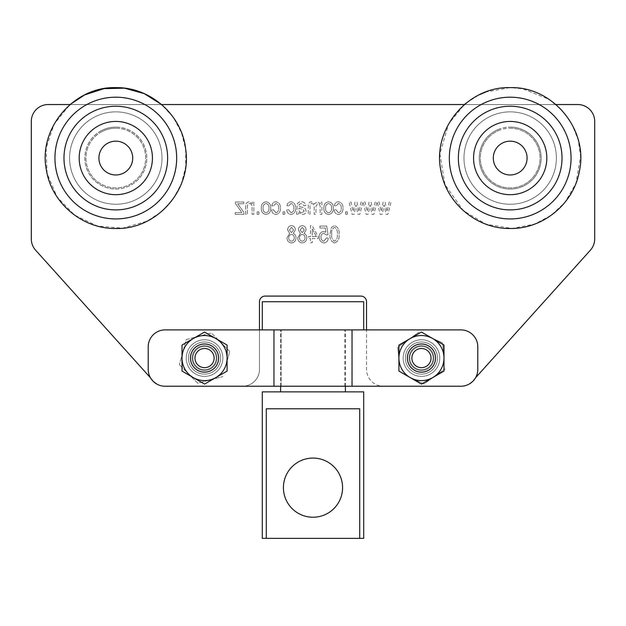 <?xml version="1.0" encoding="UTF-8"?>
<svg xmlns="http://www.w3.org/2000/svg" width="626" height="626" viewBox="0 0 626 626"><rect width="100%" height="100%" fill="white"/><g stroke="black" fill="none" stroke-linecap="round" stroke-linejoin="round"><path stroke-width="0.47" stroke-dasharray="3.13 2.35" d="M510.19 174.967A16.902 16.902 0 0 0 524.831 149.614A16.902 16.902 0 0 0 495.549 149.614A16.902 16.902 0 0 0 510.19 174.967A16.902 16.902 0 0 0 527.092 158.065A16.902 16.902 0 0 0 510.19 141.163A16.902 16.902 0 0 0 495.549 166.516A16.902 16.902 0 0 0 524.831 166.516A16.902 16.902 0 0 0 510.19 141.163A16.902 16.902 0 0 0 493.288 158.065A16.902 16.902 0 0 0 510.19 174.967A16.902 16.902 0 0 0 527.092 158.065A16.902 16.902 0 0 0 510.19 141.163A16.902 16.902 0 0 0 493.288 158.065A16.902 16.902 0 0 0 510.19 174.967M493.288 158.065A16.902 16.902 0 0 0 510.19 174.967A16.902 16.902 0 0 0 527.092 158.065A16.902 16.902 0 0 0 510.19 141.163A16.902 16.902 0 0 0 493.288 158.065M115.81 174.967A16.902 16.902 0 0 0 130.451 149.614A16.902 16.902 0 0 0 101.169 149.614A16.902 16.902 0 0 0 115.81 174.967A16.902 16.902 0 0 0 132.712 158.065A16.902 16.902 0 0 0 115.81 141.163A16.902 16.902 0 0 0 101.169 166.516A16.902 16.902 0 0 0 130.451 166.516A16.902 16.902 0 0 0 115.81 141.163A16.902 16.902 0 0 0 98.908 158.065A16.902 16.902 0 0 0 115.81 174.967A16.902 16.902 0 0 0 132.712 158.065A16.902 16.902 0 0 0 115.81 141.163A16.902 16.902 0 0 0 98.908 158.065A16.902 16.902 0 0 0 115.81 174.967M98.908 158.065A16.902 16.902 0 0 0 115.81 174.967A16.902 16.902 0 0 0 132.712 158.065A16.902 16.902 0 0 0 115.81 141.163A16.902 16.902 0 0 0 98.908 158.065M403.144 358.072A18.31 18.31 0 0 0 421.454 376.382A18.31 18.31 0 0 0 439.765 358.072A18.31 18.31 0 0 0 421.454 339.761A18.31 18.31 0 0 0 403.144 358.072A18.31 18.31 0 0 0 421.454 376.382A18.31 18.31 0 0 0 439.765 358.072A18.31 18.31 0 0 0 421.454 339.761A18.31 18.31 0 0 0 403.144 358.072A18.31 18.31 0 0 0 421.454 376.382A18.31 18.31 0 0 0 439.765 358.072A18.31 18.31 0 0 0 421.454 339.761A18.31 18.31 0 0 0 403.144 358.072A18.31 18.31 0 0 0 421.454 376.382A18.31 18.31 0 0 0 439.765 358.072A18.31 18.31 0 0 0 421.454 339.761A18.31 18.31 0 0 0 403.144 358.072A18.31 18.31 0 0 1 421.454 339.761A18.31 18.31 0 0 1 439.765 358.072A18.31 18.31 0 0 1 421.454 376.382A18.31 18.31 0 0 1 403.144 358.072A18.31 18.31 0 0 1 421.454 339.761A18.31 18.31 0 0 1 439.765 358.072A18.31 18.31 0 0 1 421.454 376.382A18.31 18.31 0 0 1 403.144 358.072M186.235 358.072A18.31 18.31 0 0 0 204.545 376.382A18.31 18.31 0 0 0 222.856 358.072A18.31 18.31 0 0 0 204.545 339.761A18.31 18.31 0 0 0 186.235 358.072A18.31 18.31 0 0 0 204.545 376.382A18.31 18.31 0 0 0 222.856 358.072A18.31 18.31 0 0 0 204.545 339.761A18.31 18.31 0 0 0 186.235 358.072A18.31 18.31 0 0 0 204.545 376.382A18.31 18.31 0 0 0 222.856 358.072A18.31 18.31 0 0 0 204.545 339.761A18.31 18.31 0 0 0 186.235 358.072A18.31 18.31 0 0 0 204.545 376.382A18.31 18.31 0 0 0 222.856 358.072A18.31 18.31 0 0 0 204.545 339.761A18.31 18.31 0 0 0 186.235 358.072A18.31 18.31 0 0 1 204.545 339.761A18.31 18.31 0 0 1 222.856 358.072A18.31 18.31 0 0 1 204.545 376.382A18.31 18.31 0 0 1 186.235 358.072A18.31 18.31 0 0 1 204.545 339.761A18.31 18.31 0 0 1 222.856 358.072A18.31 18.31 0 0 1 204.545 376.382A18.31 18.31 0 0 1 186.235 358.072M295.988 237.77C296.051 235.681 295.143 234.249 293.273 233.459L295.331 229.985C295.276 227.402 294.001 225.947 291.505 225.61C288.985 225.963 287.702 227.441 287.647 230.055L289.681 233.459L286.99 237.825C287.06 240.853 288.555 242.559 291.481 242.958C294.431 242.559 295.934 240.83 295.988 237.77C296.051 235.681 295.143 234.249 293.273 233.459L295.331 229.985C295.276 227.402 294.001 225.947 291.505 225.61C288.985 225.963 287.702 227.441 287.647 230.055L289.681 233.459L286.99 237.825C287.06 240.853 288.555 242.559 291.481 242.958C294.431 242.559 295.934 240.83 295.988 237.77M310.473 242.731L312.233 242.731L312.233 238.561L318.157 238.561L318.157 236.589L312.131 225.61L310.473 225.61L310.473 236.589L308.501 236.589L308.501 238.561L310.473 238.561L310.473 242.731L312.233 242.731L312.233 238.561L318.157 238.561L318.157 236.589L312.131 225.61L310.473 225.61L310.473 236.589L308.501 236.589L308.501 238.561L310.473 238.561L310.473 242.731M357.869 214.295L359.84 214.295L362.939 202.002L361.132 202.002L358.878 211.658L356.984 202.002L355.052 202.002L353.174 211.439L350.92 202.002L349.112 202.002L352.039 214.295L354.144 214.295L356.022 204.858L357.869 214.295L359.84 214.295L362.939 202.002L361.132 202.002L358.878 211.658L356.984 202.002L355.052 202.002L353.174 211.439L350.92 202.002L349.112 202.002L352.039 214.295L354.144 214.295L356.022 204.858L357.869 214.295M338.431 212.754L335.935 209.687L334.182 209.906C334.433 212.605 335.849 214.147 338.431 214.515C341.679 213.818 343.189 211.69 342.962 208.137C343.189 204.569 341.663 202.448 338.384 201.783C336.037 202.01 334.707 203.325 334.401 205.735L336.154 205.954L338.384 203.536C340.513 204.154 341.452 205.68 341.209 208.106C341.483 210.555 340.552 212.104 338.431 212.754L335.935 209.687L334.182 209.906C334.433 212.605 335.849 214.147 338.431 214.515C341.679 213.818 343.189 211.69 342.962 208.137C343.189 204.569 341.663 202.448 338.384 201.783C336.037 202.01 334.707 203.325 334.401 205.735L336.154 205.954L338.384 203.536C340.513 204.154 341.452 205.68 341.209 208.106C341.483 210.555 340.552 212.104 338.431 212.754M320.136 214.295L321.889 214.295L321.889 202.002L320.355 202.002L320.355 203.732L317.312 201.783L314.479 203.888L311.38 201.783C309.15 202.128 308.117 203.497 308.282 205.891L308.282 214.295L310.034 214.295L310.034 206.557C309.792 204.945 310.371 203.935 311.771 203.536C313.571 203.959 314.377 205.164 314.205 207.159L314.205 214.295L315.966 214.295L315.966 206.314L317.679 203.536C319.643 204.154 320.457 205.618 320.136 207.918L320.136 214.295L321.889 214.295L321.889 202.002L320.355 202.002L320.355 203.732L317.312 201.783L314.479 203.888L311.38 201.783C309.15 202.128 308.117 203.497 308.282 205.891L308.282 214.295L310.034 214.295L310.034 206.557C309.792 204.945 310.371 203.935 311.771 203.536C313.571 203.959 314.377 205.164 314.205 207.159L314.205 214.295L315.966 214.295L315.966 206.314L317.679 203.536C319.643 204.154 320.457 205.618 320.136 207.918L320.136 214.295M291.02 212.754L288.523 209.687L286.771 209.906C287.021 212.605 288.437 214.147 291.012 214.515C294.267 213.818 295.777 211.69 295.55 208.137C295.777 204.569 294.251 202.448 290.973 201.783C288.617 202.01 287.295 203.325 286.99 205.735L288.743 205.954L290.965 203.536C293.101 204.154 294.04 205.68 293.79 208.106C294.063 210.555 293.14 212.104 291.02 212.754L288.523 209.687L286.771 209.906C287.021 212.605 288.437 214.147 291.012 214.515C294.267 213.818 295.777 211.69 295.55 208.137C295.777 204.569 294.251 202.448 290.973 201.783C288.617 202.01 287.295 203.325 286.99 205.735L288.743 205.954L290.965 203.536C293.101 204.154 294.04 205.68 293.79 208.106C294.063 210.555 293.14 212.104 291.02 212.754M334.519 242.958C338.118 241.534 339.613 238.647 339.01 234.288C339.589 229.922 338.087 227.027 334.503 225.61L331.389 227.395L330.012 234.288C329.44 238.662 330.943 241.55 334.519 242.958C338.118 241.534 339.613 238.647 339.01 234.288C339.589 229.922 338.087 227.027 334.503 225.61L331.389 227.395L330.012 234.288C329.44 238.662 330.943 241.55 334.519 242.958M252.09 214.295L253.843 214.295L253.843 202.002L252.309 202.002L252.309 203.755L249.132 201.783C246.511 202.261 245.376 203.927 245.721 206.768L245.721 214.295L247.473 214.295L247.473 206.823C247.239 205.031 247.912 203.935 249.5 203.536C251.472 204.013 252.333 205.367 252.09 207.589L252.09 214.295L253.843 214.295L253.843 202.002L252.309 202.002L252.309 203.755L249.132 201.783C246.511 202.261 245.376 203.927 245.721 206.768L245.721 214.295L247.473 214.295L247.473 206.823C247.239 205.031 247.912 203.935 249.5 203.536C251.472 204.013 252.333 205.367 252.09 207.589L252.09 214.295M266.027 214.515C269.352 213.865 270.925 211.745 270.745 208.145C270.933 204.545 269.36 202.425 266.027 201.783C262.732 202.409 261.159 204.483 261.308 208.02C261.073 211.682 262.646 213.849 266.027 214.515C269.352 213.865 270.925 211.745 270.745 208.145C270.933 204.545 269.36 202.425 266.027 201.783C262.732 202.409 261.159 204.483 261.308 208.02C261.073 211.682 262.646 213.849 266.027 214.515M283.038 214.295L284.791 214.295L284.791 211.878L283.038 211.878L283.038 214.295L284.791 214.295L284.791 211.878L283.038 211.878L283.038 214.295M259.477 329.902L259.477 369.34A16.902 16.902 0 0 1 242.575 386.242L165.593 386.242L242.575 386.242A16.902 16.902 0 0 0 259.477 369.34L259.477 301.732A5.634 5.634 0 0 1 265.111 296.098L360.889 296.098A5.634 5.634 0 0 1 366.523 301.732L366.523 369.34A16.902 16.902 0 0 0 383.425 386.242L460.407 386.242A16.902 16.902 0 0 0 472.974 380.647L590.365 250.212A16.902 16.902 0 0 0 594.7 238.905L594.7 121.444A16.902 16.902 0 0 0 577.798 104.542L48.202 104.542A16.902 16.902 0 0 0 31.3 121.444L31.3 238.905A16.902 16.902 0 0 0 35.635 250.212L153.026 380.647A16.902 16.902 0 0 0 165.593 386.242A16.902 16.902 0 0 1 153.026 380.647L150.49 377.822M475.51 377.822L472.974 380.647A16.902 16.902 0 0 1 460.407 386.242L383.425 386.242A16.902 16.902 0 0 1 366.523 369.34L366.523 329.902L460.892 329.902L262.294 329.902M275.87 212.754L273.382 209.687L271.621 209.906C271.872 212.605 273.288 214.147 275.87 214.515C279.118 213.818 280.628 211.69 280.401 208.137C280.628 204.569 279.102 202.448 275.823 201.783C273.476 202.01 272.146 203.325 271.84 205.735L273.601 205.954L275.823 203.536C277.952 204.154 278.891 205.68 278.648 208.106C278.922 210.555 277.999 212.104 275.87 212.754L273.382 209.687L271.621 209.906C271.872 212.605 273.288 214.147 275.87 214.515C279.118 213.818 280.628 211.69 280.401 208.137C280.628 204.569 279.102 202.448 275.823 201.783C273.476 202.01 272.146 203.325 271.84 205.735L273.601 205.954L275.823 203.536C277.952 204.154 278.891 205.68 278.648 208.106C278.922 210.555 277.999 212.104 275.87 212.754M257.137 214.295L258.89 214.295L258.89 211.878L257.137 211.878L257.137 214.295L258.89 214.295L258.89 211.878L257.137 211.878L257.137 214.295M235.188 214.295L243.968 214.295L243.968 212.535L237.7 203.755L243.749 203.755L243.749 202.002L235.407 202.002L235.407 203.497L241.855 212.535L235.188 212.535L235.188 214.295L243.968 214.295L243.968 212.535L237.7 203.755L243.749 203.755L243.749 202.002L235.407 202.002L235.407 203.497L241.855 212.535L235.188 212.535L235.188 214.295M323.9 242.958C326.623 242.583 328.079 240.971 328.259 238.123L326.498 237.903L323.916 241.198C321.881 240.689 320.911 239.312 321.013 237.074C320.927 234.938 321.881 233.678 323.869 233.295L326.279 234.961L328.04 234.711L326.717 226.056L319.917 226.056L319.917 228.028L325.246 228.028L325.88 232.199L323.376 231.542C320.567 232.144 319.19 233.96 319.252 236.98C319.213 240.361 320.762 242.348 323.9 242.958C326.623 242.583 328.079 240.971 328.259 238.123L326.498 237.903L323.916 241.198C321.881 240.689 320.911 239.312 321.013 237.074C320.927 234.938 321.881 233.678 323.869 233.295L326.279 234.961L328.04 234.711L326.717 226.056L319.917 226.056L319.917 228.028L325.246 228.028L325.88 232.199L323.376 231.542C320.567 232.144 319.19 233.96 319.252 236.98C319.213 240.361 320.762 242.348 323.9 242.958M298.406 214.295L298.845 212.597L302.593 214.515C304.792 214.405 305.957 213.255 306.083 211.064C305.832 208.685 304.471 207.425 301.998 207.269L298.845 206.392L299.314 204.232L301.349 203.536L304.111 205.735L305.864 205.516C305.332 202.965 303.743 201.721 301.098 201.783C298.179 201.877 296.834 203.419 297.084 206.4L296.646 214.295L298.406 214.295L298.845 212.597L302.593 214.515C304.792 214.405 305.957 213.255 306.083 211.064C305.832 208.685 304.471 207.425 301.998 207.269L298.845 206.392L299.314 204.232L301.349 203.536L304.111 205.735L305.864 205.516C305.332 202.965 303.743 201.721 301.098 201.783C298.179 201.877 296.834 203.419 297.084 206.4L296.646 214.295L298.406 214.295M328.587 214.515C331.913 213.865 333.486 211.745 333.306 208.145C333.494 204.545 331.921 202.425 328.587 201.783C325.293 202.409 323.72 204.483 323.869 208.02C323.634 211.682 325.207 213.849 328.587 214.515C331.913 213.865 333.486 211.745 333.306 208.145C333.494 204.545 331.921 202.425 328.587 201.783C325.293 202.409 323.72 204.483 323.869 208.02C323.634 211.682 325.207 213.849 328.587 214.515M345.599 214.295L347.352 214.295L347.352 211.878L345.599 211.878L345.599 214.295L347.352 214.295L347.352 211.878L345.599 211.878L345.599 214.295M371.922 214.295L373.894 214.295L376.985 202.002L375.185 202.002L372.924 211.658L371.038 202.002L369.097 202.002L367.219 211.439L364.966 202.002L363.158 202.002L366.093 214.295L368.19 214.295L370.076 204.858L371.922 214.295L373.894 214.295L376.985 202.002L375.185 202.002L372.924 211.658L371.038 202.002L369.097 202.002L367.219 211.439L364.966 202.002L363.158 202.002L366.093 214.295L368.19 214.295L370.076 204.858L371.922 214.295M306.748 237.77C306.81 235.681 305.903 234.249 304.033 233.459L306.083 229.985C306.028 227.402 304.752 225.947 302.264 225.61C299.744 225.963 298.461 227.441 298.406 230.055L300.433 233.459L297.741 237.825C297.82 240.853 299.314 242.559 302.233 242.958C305.183 242.559 306.685 240.83 306.748 237.77C306.81 235.681 305.903 234.249 304.033 233.459L306.083 229.985C306.028 227.402 304.752 225.947 302.264 225.61C299.744 225.963 298.461 227.441 298.406 230.055L300.433 233.459L297.741 237.825C297.82 240.853 299.314 242.559 302.233 242.958C305.183 242.559 306.685 240.83 306.748 237.77M385.968 214.295L387.94 214.295L391.031 202.002L389.231 202.002L386.978 211.658L385.084 202.002L383.143 202.002L381.265 211.439L379.012 202.002L377.204 202.002L380.139 214.295L382.243 214.295L384.121 204.858L385.968 214.295L387.94 214.295L391.031 202.002L389.231 202.002L386.978 211.658L385.084 202.002L383.143 202.002L381.265 211.439L379.012 202.002L377.204 202.002L380.139 214.295L382.243 214.295L384.121 204.858L385.968 214.295M555.958 104.542L464.422 104.542L448.654 123.815L439.89 153.832L444.984 184.678L463.342 210.649L485.987 224.202L512.037 228.467L534.737 224.069L551.287 215.258L564.918 202.386L575.936 183.301L580.592 156.218L578.142 139.567L571.812 123.971L561.968 110.325L549.158 99.409L522.663 88.751L510.386 87.64M161.578 104.542L70.042 104.542L54.063 124.206L46.074 148.245L47.107 173.559L57.036 196.861L74.564 215.148L97.437 226.049L122.68 228.154L147.04 221.189L161.516 211.643L173.222 198.857L181.446 183.59L185.695 166.782L185.703 149.442L181.477 132.626L173.269 117.352L161.578 104.542M263.061 208.145C262.857 205.664 263.859 204.131 266.073 203.536C268.225 204.17 269.196 205.704 268.992 208.145C269.196 210.626 268.194 212.167 265.98 212.754C263.828 212.12 262.857 210.579 263.061 208.145C262.857 205.664 263.859 204.131 266.073 203.536C268.225 204.17 269.196 205.704 268.992 208.145C269.196 210.626 268.194 212.167 265.98 212.754C263.828 212.12 262.857 210.579 263.061 208.145M331.764 234.28C331.224 231.057 332.163 228.756 334.574 227.371C336.882 228.826 337.774 231.127 337.257 234.28C337.79 237.497 336.866 239.805 334.472 241.198C332.148 239.75 331.248 237.45 331.764 234.28C331.224 231.057 332.163 228.756 334.574 227.371C336.882 228.826 337.774 231.127 337.257 234.28C337.79 237.497 336.866 239.805 334.472 241.198C332.148 239.75 331.248 237.45 331.764 234.28M302.162 212.754C299.877 212.519 298.774 211.22 298.845 208.881L298.845 208.145L301.787 209.029L304.33 210.97L302.162 212.754C299.877 212.519 298.774 211.22 298.845 208.881L298.845 208.145L301.787 209.029L304.33 210.97L302.162 212.754M325.622 208.145C325.418 205.664 326.42 204.131 328.627 203.536C330.786 204.17 331.757 205.704 331.545 208.145C331.757 210.626 330.755 212.167 328.54 212.754C326.389 212.12 325.418 210.579 325.622 208.145C325.418 205.664 326.42 204.131 328.627 203.536C330.786 204.17 331.757 205.704 331.545 208.145C331.757 210.626 330.755 212.167 328.54 212.754C326.389 212.12 325.418 210.579 325.622 208.145M316.427 236.589L312.233 236.589L312.233 228.952L316.427 236.589L312.233 236.589L312.233 228.952L316.427 236.589M299.502 237.833C299.502 235.877 300.425 234.727 302.28 234.39C304.087 234.727 304.987 235.845 304.987 237.763C304.995 239.711 304.079 240.861 302.233 241.198C300.402 240.885 299.494 239.766 299.502 237.833C299.502 235.877 300.425 234.727 302.28 234.39C304.087 234.727 304.987 235.845 304.987 237.763C304.995 239.711 304.079 240.861 302.233 241.198C300.402 240.885 299.494 239.766 299.502 237.833M300.159 230.047L302.256 227.371L304.33 229.938L302.233 232.637L300.159 230.047L302.256 227.371L304.33 229.938L302.233 232.637L300.159 230.047M288.743 237.833C288.743 235.877 289.674 234.727 291.52 234.39C293.328 234.727 294.236 235.845 294.236 237.763C294.236 239.711 293.32 240.861 291.481 241.198C289.65 240.885 288.735 239.766 288.743 237.833C288.743 235.877 289.674 234.727 291.52 234.39C293.328 234.727 294.236 235.845 294.236 237.763C294.236 239.711 293.32 240.861 291.481 241.198C289.65 240.885 288.735 239.766 288.743 237.833M289.4 230.047L291.497 227.371L293.571 229.938L291.481 232.637L289.4 230.047L291.497 227.371L293.571 229.938L291.481 232.637L289.4 230.047M344.871 386.242L344.871 329.902L344.871 386.242L352.031 386.242L352.031 329.902L273.969 329.902L460.892 329.902A16.902 16.902 0 0 1 477.795 346.804A16.902 16.902 0 0 0 460.892 329.902A16.902 16.902 0 0 1 477.795 346.804L477.795 369.34A16.902 16.902 0 0 1 460.892 386.242L344.871 386.242M281.129 386.242L165.107 386.242A16.902 16.902 0 0 1 148.206 369.34L148.206 346.804A16.902 16.902 0 0 1 165.107 329.902A16.902 16.902 0 0 0 148.206 346.804A16.902 16.902 0 0 1 165.107 329.902L273.969 329.902L273.969 386.242L165.107 386.242L281.129 386.242L281.129 329.902L281.129 386.242L313 386.242L281.129 386.242M460.892 386.242A16.902 16.902 0 0 0 477.795 369.34L477.795 346.804L477.795 369.34A16.902 16.902 0 0 1 460.892 386.242L273.969 386.242M148.206 369.34L148.206 346.804L148.206 369.34A16.902 16.902 0 0 0 165.107 386.242A16.902 16.902 0 0 1 148.206 369.34M283.421 487.654A29.578 29.578 0 0 0 313 517.232A29.578 29.578 0 0 0 342.579 487.654A29.578 29.578 0 0 0 313 458.075A29.578 29.578 0 0 0 283.421 487.654M313 408.778L359.715 408.778L313 408.778M262.294 391.876L363.706 391.876M262.294 538.36L363.706 538.36M359.715 538.36L359.715 408.778L266.285 408.778L266.285 538.36M363.706 301.732L262.294 301.732M313 329.902L280.605 329.902L313 329.902M115.81 128.205A29.86 29.86 0 0 1 145.67 158.065A29.86 29.86 0 0 1 115.81 187.925A29.86 29.86 0 0 1 85.95 158.065A29.86 29.86 0 0 1 115.81 128.205M115.81 189.052A30.987 30.987 0 0 0 146.797 158.065A30.987 30.987 0 0 0 115.81 127.078A30.987 30.987 0 0 1 146.797 158.065A30.987 30.987 0 0 1 115.81 189.052A30.987 30.987 0 0 1 84.823 158.065A30.987 30.987 0 0 1 115.81 127.078A30.987 30.987 0 0 0 84.823 158.065A30.987 30.987 0 0 0 115.81 189.052M115.81 194.686A36.621 36.621 0 0 0 152.431 158.065A36.621 36.621 0 0 0 115.81 121.444A36.621 36.621 0 0 0 79.189 158.065A36.621 36.621 0 0 0 115.81 194.686M115.81 106.232A51.833 51.833 0 0 0 63.977 158.065A51.833 51.833 0 0 0 115.81 209.898A51.833 51.833 0 0 0 167.643 158.065A51.833 51.833 0 0 0 115.81 106.232M115.81 204.264A46.199 46.199 0 0 1 69.611 158.065A46.199 46.199 0 0 1 115.81 111.866A46.199 46.199 0 0 1 162.009 158.065A46.199 46.199 0 0 1 115.81 204.264A46.199 46.199 0 0 1 69.611 158.065A46.199 46.199 0 0 1 115.81 111.866A46.199 46.199 0 0 1 162.009 158.065A46.199 46.199 0 0 1 115.81 204.264M115.81 97.202A60.863 60.863 0 0 1 176.673 158.065A60.863 60.863 0 0 1 115.81 218.928A60.863 60.863 0 0 1 54.947 158.065A60.863 60.863 0 0 1 115.81 97.202M499.783 130.075A29.86 29.86 0 0 0 482.2 168.472A29.86 29.86 0 0 0 520.597 186.055A29.86 29.86 0 0 0 538.18 147.658A29.86 29.86 0 0 0 499.783 130.075M520.988 187.111A30.987 30.987 0 0 1 481.144 168.864A30.987 30.987 0 0 1 499.392 129.019A30.987 30.987 0 0 0 481.144 168.864A30.987 30.987 0 0 0 520.988 187.111A30.987 30.987 0 0 0 539.236 147.266A30.987 30.987 0 0 0 499.392 129.019A30.987 30.987 0 0 1 539.236 147.266A30.987 30.987 0 0 1 520.988 187.111M522.953 192.385A36.621 36.621 0 0 1 475.87 170.828A36.621 36.621 0 0 1 497.427 123.745A36.621 36.621 0 0 1 544.51 145.302A36.621 36.621 0 0 1 522.953 192.385A36.621 36.621 0 0 1 475.87 170.828A36.621 36.621 0 0 1 497.427 123.745A36.621 36.621 0 0 1 544.51 145.302A36.621 36.621 0 0 1 522.953 192.385M492.122 109.48A51.833 51.833 0 0 1 558.775 139.997A51.833 51.833 0 0 1 528.258 206.65A51.833 51.833 0 0 1 461.605 176.133A51.833 51.833 0 0 1 492.122 109.48A51.833 51.833 0 0 1 558.775 139.997A51.833 51.833 0 0 1 528.258 206.65A51.833 51.833 0 0 1 461.605 176.133A51.833 51.833 0 0 1 492.122 109.48M526.294 201.369A46.199 46.199 0 0 0 553.494 141.961A46.199 46.199 0 0 0 494.086 114.761A46.199 46.199 0 0 0 466.886 174.169A46.199 46.199 0 0 0 526.294 201.369A46.199 46.199 0 0 0 553.494 141.961A46.199 46.199 0 0 0 494.086 114.761A46.199 46.199 0 0 0 466.886 174.169A46.199 46.199 0 0 0 526.294 201.369M504.298 142.219A16.902 16.902 0 0 1 526.036 152.173A16.902 16.902 0 0 1 516.082 173.911A16.902 16.902 0 0 1 494.344 163.957A16.902 16.902 0 0 1 504.298 142.219A16.902 16.902 0 0 1 526.036 152.173A16.902 16.902 0 0 1 516.082 173.911A16.902 16.902 0 0 1 494.344 163.957A16.902 16.902 0 0 1 504.298 142.219M488.976 101.021A60.863 60.863 0 0 0 453.146 179.279A60.863 60.863 0 0 0 531.404 215.109A60.863 60.863 0 0 0 567.234 136.851A60.863 60.863 0 0 0 488.976 101.021A60.863 60.863 0 0 0 453.146 179.279A60.863 60.863 0 0 0 531.404 215.109A60.863 60.863 0 0 0 567.234 136.851A60.863 60.863 0 0 0 488.976 101.021M510.19 128.205A29.86 29.86 0 0 1 540.05 158.065A29.86 29.86 0 0 1 510.19 187.925A29.86 29.86 0 0 1 480.33 158.065A29.86 29.86 0 0 1 510.19 128.205M510.19 189.052A30.987 30.987 0 0 0 541.177 158.065A30.987 30.987 0 0 0 510.19 127.078A30.987 30.987 0 0 1 541.177 158.065A30.987 30.987 0 0 1 510.19 189.052A30.987 30.987 0 0 1 479.203 158.065A30.987 30.987 0 0 1 510.19 127.078A30.987 30.987 0 0 0 479.203 158.065A30.987 30.987 0 0 0 510.19 189.052M510.19 194.686A36.621 36.621 0 0 0 546.811 158.065A36.621 36.621 0 0 0 510.19 121.444A36.621 36.621 0 0 0 473.569 158.065A36.621 36.621 0 0 0 510.19 194.686M510.19 106.232A51.833 51.833 0 0 0 458.357 158.065A51.833 51.833 0 0 0 510.19 209.898A51.833 51.833 0 0 0 562.023 158.065A51.833 51.833 0 0 0 510.19 106.232M510.19 204.264A46.199 46.199 0 0 1 463.991 158.065A46.199 46.199 0 0 1 510.19 111.866A46.199 46.199 0 0 1 556.389 158.065A46.199 46.199 0 0 1 510.19 204.264A46.199 46.199 0 0 1 463.991 158.065A46.199 46.199 0 0 1 510.19 111.866A46.199 46.199 0 0 1 556.389 158.065A46.199 46.199 0 0 1 510.19 204.264M510.19 97.202A60.863 60.863 0 0 1 571.053 158.065A60.863 60.863 0 0 1 510.19 218.928A60.863 60.863 0 0 1 449.327 158.065A60.863 60.863 0 0 1 510.19 97.202M102.57 131.304A29.86 29.86 0 0 0 89.048 171.305A29.86 29.86 0 0 0 129.05 184.826A29.86 29.86 0 0 0 142.571 144.825A29.86 29.86 0 0 0 102.57 131.304M129.551 185.836A30.987 30.987 0 0 1 88.039 171.806A30.987 30.987 0 0 1 102.069 130.294A30.987 30.987 0 0 0 88.039 171.806A30.987 30.987 0 0 0 129.551 185.836A30.987 30.987 0 0 0 143.581 144.324A30.987 30.987 0 0 0 102.069 130.294A30.987 30.987 0 0 1 143.581 144.324A30.987 30.987 0 0 1 129.551 185.836M132.047 190.891A36.621 36.621 0 0 1 82.984 174.302A36.621 36.621 0 0 1 99.573 125.239A36.621 36.621 0 0 1 148.636 141.828A36.621 36.621 0 0 1 132.047 190.891A36.621 36.621 0 0 1 82.984 174.302A36.621 36.621 0 0 1 99.573 125.239A36.621 36.621 0 0 1 148.636 141.828A36.621 36.621 0 0 1 132.047 190.891M92.828 111.608A51.833 51.833 0 0 1 162.267 135.083A51.833 51.833 0 0 1 138.792 204.522A51.833 51.833 0 0 1 69.353 181.047A51.833 51.833 0 0 1 92.828 111.608A51.833 51.833 0 0 1 162.267 135.083A51.833 51.833 0 0 1 138.792 204.522A51.833 51.833 0 0 1 69.353 181.047A51.833 51.833 0 0 1 92.828 111.608M136.296 199.475A46.199 46.199 0 0 0 157.22 137.579A46.199 46.199 0 0 0 95.324 116.655A46.199 46.199 0 0 0 74.4 178.551A46.199 46.199 0 0 0 136.296 199.475A46.199 46.199 0 0 0 157.22 137.579A46.199 46.199 0 0 0 95.324 116.655A46.199 46.199 0 0 0 74.4 178.551A46.199 46.199 0 0 0 136.296 199.475M108.314 142.916A16.902 16.902 0 0 1 130.959 150.569A16.902 16.902 0 0 1 123.306 173.214A16.902 16.902 0 0 1 100.661 165.561A16.902 16.902 0 0 1 108.314 142.916A16.902 16.902 0 0 1 130.959 150.569A16.902 16.902 0 0 1 123.306 173.214A16.902 16.902 0 0 1 100.661 165.561A16.902 16.902 0 0 1 108.314 142.916M88.822 103.509A60.863 60.863 0 0 0 61.254 185.053A60.863 60.863 0 0 0 142.798 212.621A60.863 60.863 0 0 0 170.366 131.077A60.863 60.863 0 0 0 88.822 103.509A60.863 60.863 0 0 0 61.254 185.053A60.863 60.863 0 0 0 142.798 212.621A60.863 60.863 0 0 0 170.366 131.077A60.863 60.863 0 0 0 88.822 103.509M415.625 370.897A14.085 14.085 0 0 0 434.28 363.902A14.085 14.085 0 0 0 427.284 345.247A14.085 14.085 0 0 0 408.629 352.242A14.085 14.085 0 0 0 415.625 370.897A14.085 14.085 0 0 0 434.28 363.902A14.085 14.085 0 0 0 427.284 345.247A14.085 14.085 0 0 0 408.629 352.242A14.085 14.085 0 0 0 415.625 370.897A14.085 14.085 0 0 0 434.28 363.902A14.085 14.085 0 0 0 427.284 345.247A14.085 14.085 0 0 0 408.629 352.242A14.085 14.085 0 0 0 415.625 370.897A14.085 14.085 0 0 0 434.28 363.902A14.085 14.085 0 0 0 427.284 345.247A14.085 14.085 0 0 0 408.629 352.242A14.085 14.085 0 0 0 415.625 370.897A14.085 14.085 0 0 0 434.28 363.902A14.085 14.085 0 0 0 427.284 345.247A14.085 14.085 0 0 0 408.629 352.242A14.085 14.085 0 0 0 415.625 370.897A14.085 14.085 0 0 0 434.28 363.902A14.085 14.085 0 0 0 427.284 345.247A14.085 14.085 0 0 0 408.629 352.242A14.085 14.085 0 0 0 415.625 370.897A14.085 14.085 0 0 0 434.28 363.902A14.085 14.085 0 0 0 427.284 345.247A14.085 14.085 0 0 0 408.629 352.242A14.085 14.085 0 0 0 415.625 370.897A14.085 14.085 0 0 0 434.28 363.902A14.085 14.085 0 0 0 427.284 345.247A14.085 14.085 0 0 0 408.629 352.242A14.085 14.085 0 0 0 415.625 370.897A14.085 14.085 0 0 0 434.28 363.902A14.085 14.085 0 0 0 427.284 345.247A14.085 14.085 0 0 0 408.629 352.242A14.085 14.085 0 0 0 415.625 370.897A14.085 14.085 0 0 0 434.28 363.902A14.085 14.085 0 0 0 427.284 345.247A14.085 14.085 0 0 0 408.629 352.242A14.085 14.085 0 0 0 415.625 370.897A14.085 14.085 0 0 0 434.28 363.902A14.085 14.085 0 0 0 427.284 345.247A14.085 14.085 0 0 0 408.629 352.242A14.085 14.085 0 0 0 415.625 370.897A14.085 14.085 0 0 0 434.28 363.902A14.085 14.085 0 0 0 427.284 345.247A14.085 14.085 0 0 0 408.629 352.242A14.085 14.085 0 0 0 415.625 370.897A14.085 14.085 0 0 0 434.28 363.902A14.085 14.085 0 0 0 427.284 345.247A14.085 14.085 0 0 0 408.629 352.242A14.085 14.085 0 0 0 415.625 370.897A14.085 14.085 0 0 0 434.28 363.902A14.085 14.085 0 0 0 427.284 345.247A14.085 14.085 0 0 0 408.629 352.242A14.085 14.085 0 0 0 415.625 370.897A14.085 14.085 0 0 0 434.28 363.902A14.085 14.085 0 0 0 427.284 345.247A14.085 14.085 0 0 0 408.629 352.242A14.085 14.085 0 0 0 415.625 370.897A14.085 14.085 0 0 0 434.28 363.902A14.085 14.085 0 0 0 427.284 345.247A14.085 14.085 0 0 0 408.629 352.242A14.085 14.085 0 0 0 415.625 370.897A14.085 14.085 0 0 0 434.28 363.902A14.085 14.085 0 0 0 427.284 345.247A14.085 14.085 0 0 0 408.629 352.242A14.085 14.085 0 0 0 415.625 370.897A14.085 14.085 0 0 0 434.28 363.902A14.085 14.085 0 0 0 427.284 345.247A14.085 14.085 0 0 0 408.629 352.242A14.085 14.085 0 0 0 415.625 370.897A14.085 14.085 0 0 0 434.28 363.902A14.085 14.085 0 0 0 427.284 345.247A14.085 14.085 0 0 0 408.629 352.242A14.085 14.085 0 0 0 415.625 370.897A14.085 14.085 0 0 0 434.28 363.902A14.085 14.085 0 0 0 427.284 345.247A14.085 14.085 0 0 0 408.629 352.242A14.085 14.085 0 0 0 415.625 370.897A14.085 14.085 0 0 0 434.28 363.902A14.085 14.085 0 0 0 427.284 345.247A14.085 14.085 0 0 0 408.629 352.242A14.085 14.085 0 0 0 415.625 370.897A14.085 14.085 0 0 0 434.28 363.902A14.085 14.085 0 0 0 427.284 345.247A14.085 14.085 0 0 0 408.629 352.242A14.085 14.085 0 0 0 415.625 370.897A14.085 14.085 0 0 0 434.28 363.902A14.085 14.085 0 0 0 427.284 345.247A14.085 14.085 0 0 0 408.629 352.242A14.085 14.085 0 0 0 415.625 370.897A14.085 14.085 0 0 0 434.28 363.902A14.085 14.085 0 0 0 427.284 345.247A14.085 14.085 0 0 0 408.629 352.242A14.085 14.085 0 0 0 415.625 370.897A14.085 14.085 0 0 0 434.28 363.902A14.085 14.085 0 0 0 427.284 345.247A14.085 14.085 0 0 0 408.629 352.242A14.085 14.085 0 0 0 415.625 370.897M414.811 372.689A16.057 16.057 0 0 0 436.072 364.715A16.057 16.057 0 0 0 428.098 343.455A16.057 16.057 0 0 0 406.837 351.429A16.057 16.057 0 0 0 414.811 372.689A16.057 16.057 0 0 0 436.072 364.715A16.057 16.057 0 0 0 428.098 343.455A16.057 16.057 0 0 0 406.837 351.429A16.057 16.057 0 0 0 414.811 372.689M416.321 369.356A12.395 12.395 0 0 0 432.738 363.205A12.395 12.395 0 0 0 426.588 346.788A12.395 12.395 0 0 0 410.171 352.939A12.395 12.395 0 0 0 416.321 369.356A12.395 12.395 0 0 0 432.738 363.205A12.395 12.395 0 0 0 426.588 346.788A12.395 12.395 0 0 0 410.171 352.939A12.395 12.395 0 0 0 416.321 369.356A12.395 12.395 0 0 0 432.738 363.205A12.395 12.395 0 0 0 426.588 346.788A12.395 12.395 0 0 0 410.171 352.939A12.395 12.395 0 0 0 416.321 369.356A12.395 12.395 0 0 0 432.738 363.205A12.395 12.395 0 0 0 426.588 346.788A12.395 12.395 0 0 0 410.171 352.939A12.395 12.395 0 0 0 416.321 369.356A12.395 12.395 0 0 0 432.738 363.205A12.395 12.395 0 0 0 426.588 346.788A12.395 12.395 0 0 0 410.171 352.939A12.395 12.395 0 0 0 416.321 369.356A12.395 12.395 0 0 0 432.738 363.205A12.395 12.395 0 0 0 426.588 346.788A12.395 12.395 0 0 0 410.171 352.939A12.395 12.395 0 0 0 416.321 369.356A12.395 12.395 0 0 0 432.738 363.205A12.395 12.395 0 0 0 426.588 346.788A12.395 12.395 0 0 0 410.171 352.939A12.395 12.395 0 0 0 416.321 369.356A12.395 12.395 0 0 0 432.738 363.205A12.395 12.395 0 0 0 426.588 346.788A12.395 12.395 0 0 0 410.171 352.939A12.395 12.395 0 0 0 416.321 369.356A12.395 12.395 0 0 0 432.738 363.205A12.395 12.395 0 0 0 426.588 346.788A12.395 12.395 0 0 0 410.171 352.939A12.395 12.395 0 0 0 416.321 369.356A12.395 12.395 0 0 0 432.738 363.205A12.395 12.395 0 0 0 426.588 346.788A12.395 12.395 0 0 0 410.171 352.939A12.395 12.395 0 0 0 416.321 369.356A12.395 12.395 0 0 0 432.738 363.205A12.395 12.395 0 0 0 426.588 346.788A12.395 12.395 0 0 0 410.171 352.939A12.395 12.395 0 0 0 416.321 369.356A12.395 12.395 0 0 0 432.738 363.205A12.395 12.395 0 0 0 426.588 346.788A12.395 12.395 0 0 0 410.171 352.939A12.395 12.395 0 0 0 416.321 369.356M412.127 378.589A22.536 22.536 0 0 0 443.881 355.889L442.629 342.938L430.782 337.555A22.536 22.536 0 0 0 399.028 360.255A22.536 22.536 0 0 0 412.127 378.589L423.974 383.973L445.141 368.839L423.974 383.973L412.127 378.589M430.782 337.555A22.536 22.536 0 0 1 443.881 355.889L442.629 342.938L430.782 337.555M399.028 360.255L397.768 347.305L418.935 332.171L397.768 347.305L399.028 360.255M194.529 367.978A14.085 14.085 0 0 0 214.452 368.088A14.085 14.085 0 0 0 214.561 348.166A14.085 14.085 0 0 0 194.639 348.056A14.085 14.085 0 0 0 194.529 367.978A14.085 14.085 0 0 0 214.452 368.088A14.085 14.085 0 0 0 214.561 348.166A14.085 14.085 0 0 0 194.639 348.056A14.085 14.085 0 0 0 194.529 367.978A14.085 14.085 0 0 0 214.452 368.088A14.085 14.085 0 0 0 214.561 348.166A14.085 14.085 0 0 0 194.639 348.056A14.085 14.085 0 0 0 194.529 367.978A14.085 14.085 0 0 0 214.452 368.088A14.085 14.085 0 0 0 214.561 348.166A14.085 14.085 0 0 0 194.639 348.056A14.085 14.085 0 0 0 194.529 367.978A14.085 14.085 0 0 0 214.452 368.088A14.085 14.085 0 0 0 214.561 348.166A14.085 14.085 0 0 0 194.639 348.056A14.085 14.085 0 0 0 194.529 367.978A14.085 14.085 0 0 0 214.452 368.088A14.085 14.085 0 0 0 214.561 348.166A14.085 14.085 0 0 0 194.639 348.056A14.085 14.085 0 0 0 194.529 367.978A14.085 14.085 0 0 0 214.452 368.088A14.085 14.085 0 0 0 214.561 348.166A14.085 14.085 0 0 0 194.639 348.056A14.085 14.085 0 0 0 194.529 367.978A14.085 14.085 0 0 0 214.452 368.088A14.085 14.085 0 0 0 214.561 348.166A14.085 14.085 0 0 0 194.639 348.056A14.085 14.085 0 0 0 194.529 367.978A14.085 14.085 0 0 0 214.452 368.088A14.085 14.085 0 0 0 214.561 348.166A14.085 14.085 0 0 0 194.639 348.056A14.085 14.085 0 0 0 194.529 367.978A14.085 14.085 0 0 0 214.452 368.088A14.085 14.085 0 0 0 214.561 348.166A14.085 14.085 0 0 0 194.639 348.056A14.085 14.085 0 0 0 194.529 367.978A14.085 14.085 0 0 0 214.452 368.088A14.085 14.085 0 0 0 214.561 348.166A14.085 14.085 0 0 0 194.639 348.056A14.085 14.085 0 0 0 194.529 367.978A14.085 14.085 0 0 0 214.452 368.088A14.085 14.085 0 0 0 214.561 348.166A14.085 14.085 0 0 0 194.639 348.056A14.085 14.085 0 0 0 194.529 367.978A14.085 14.085 0 0 0 214.452 368.088A14.085 14.085 0 0 0 214.561 348.166A14.085 14.085 0 0 0 194.639 348.056A14.085 14.085 0 0 0 194.529 367.978A14.085 14.085 0 0 0 214.452 368.088A14.085 14.085 0 0 0 214.561 348.166A14.085 14.085 0 0 0 194.639 348.056A14.085 14.085 0 0 0 194.529 367.978A14.085 14.085 0 0 0 214.452 368.088A14.085 14.085 0 0 0 214.561 348.166A14.085 14.085 0 0 0 194.639 348.056A14.085 14.085 0 0 0 194.529 367.978A14.085 14.085 0 0 0 214.452 368.088A14.085 14.085 0 0 0 214.561 348.166A14.085 14.085 0 0 0 194.639 348.056A14.085 14.085 0 0 0 194.529 367.978A14.085 14.085 0 0 0 214.452 368.088A14.085 14.085 0 0 0 214.561 348.166A14.085 14.085 0 0 0 194.639 348.056A14.085 14.085 0 0 0 194.529 367.978A14.085 14.085 0 0 0 214.452 368.088A14.085 14.085 0 0 0 214.561 348.166A14.085 14.085 0 0 0 194.639 348.056A14.085 14.085 0 0 0 194.529 367.978A14.085 14.085 0 0 0 214.452 368.088A14.085 14.085 0 0 0 214.561 348.166A14.085 14.085 0 0 0 194.639 348.056A14.085 14.085 0 0 0 194.529 367.978A14.085 14.085 0 0 0 214.452 368.088A14.085 14.085 0 0 0 214.561 348.166A14.085 14.085 0 0 0 194.639 348.056A14.085 14.085 0 0 0 194.529 367.978A14.085 14.085 0 0 0 214.452 368.088A14.085 14.085 0 0 0 214.561 348.166A14.085 14.085 0 0 0 194.639 348.056A14.085 14.085 0 0 0 194.529 367.978A14.085 14.085 0 0 0 214.452 368.088A14.085 14.085 0 0 0 214.561 348.166A14.085 14.085 0 0 0 194.639 348.056A14.085 14.085 0 0 0 194.529 367.978A14.085 14.085 0 0 0 214.452 368.088A14.085 14.085 0 0 0 214.561 348.166A14.085 14.085 0 0 0 194.639 348.056A14.085 14.085 0 0 0 194.529 367.978A14.085 14.085 0 0 0 214.452 368.088A14.085 14.085 0 0 0 214.561 348.166A14.085 14.085 0 0 0 194.639 348.056A14.085 14.085 0 0 0 194.529 367.978A14.085 14.085 0 0 0 214.452 368.088A14.085 14.085 0 0 0 214.561 348.166A14.085 14.085 0 0 0 194.639 348.056A14.085 14.085 0 0 0 194.529 367.978M193.129 369.363A16.057 16.057 0 0 0 215.837 369.489A16.057 16.057 0 0 0 215.962 346.781A16.057 16.057 0 0 0 193.254 346.655A16.057 16.057 0 0 0 193.129 369.363A16.057 16.057 0 0 0 215.837 369.489A16.057 16.057 0 0 0 215.962 346.781A16.057 16.057 0 0 0 193.254 346.655A16.057 16.057 0 0 0 193.129 369.363M195.735 366.789A12.395 12.395 0 0 0 213.263 366.883A12.395 12.395 0 0 0 213.356 349.355A12.395 12.395 0 0 0 195.828 349.261A12.395 12.395 0 0 0 195.735 366.789A12.395 12.395 0 0 0 213.263 366.883A12.395 12.395 0 0 0 213.356 349.355A12.395 12.395 0 0 0 195.828 349.261A12.395 12.395 0 0 0 195.735 366.789A12.395 12.395 0 0 0 213.263 366.883A12.395 12.395 0 0 0 213.356 349.355A12.395 12.395 0 0 0 195.828 349.261A12.395 12.395 0 0 0 195.735 366.789A12.395 12.395 0 0 0 213.263 366.883A12.395 12.395 0 0 0 213.356 349.355A12.395 12.395 0 0 0 195.828 349.261A12.395 12.395 0 0 0 195.735 366.789A12.395 12.395 0 0 0 213.263 366.883A12.395 12.395 0 0 0 213.356 349.355A12.395 12.395 0 0 0 195.828 349.261A12.395 12.395 0 0 0 195.735 366.789A12.395 12.395 0 0 0 213.263 366.883A12.395 12.395 0 0 0 213.356 349.355A12.395 12.395 0 0 0 195.828 349.261A12.395 12.395 0 0 0 195.735 366.789A12.395 12.395 0 0 0 213.263 366.883A12.395 12.395 0 0 0 213.356 349.355A12.395 12.395 0 0 0 195.828 349.261A12.395 12.395 0 0 0 195.735 366.789A12.395 12.395 0 0 0 213.263 366.883A12.395 12.395 0 0 0 213.356 349.355A12.395 12.395 0 0 0 195.828 349.261A12.395 12.395 0 0 0 195.735 366.789A12.395 12.395 0 0 0 213.263 366.883A12.395 12.395 0 0 0 213.356 349.355A12.395 12.395 0 0 0 195.828 349.261A12.395 12.395 0 0 0 195.735 366.789A12.395 12.395 0 0 0 213.263 366.883A12.395 12.395 0 0 0 213.356 349.355A12.395 12.395 0 0 0 195.828 349.261A12.395 12.395 0 0 0 195.735 366.789A12.395 12.395 0 0 0 213.263 366.883A12.395 12.395 0 0 0 213.356 349.355A12.395 12.395 0 0 0 195.828 349.261A12.395 12.395 0 0 0 195.735 366.789A12.395 12.395 0 0 0 213.263 366.883A12.395 12.395 0 0 0 213.356 349.355A12.395 12.395 0 0 0 195.828 349.261A12.395 12.395 0 0 0 195.735 366.789M188.52 373.918A22.536 22.536 0 0 0 226.283 364.027L229.719 351.476L211.416 332.977L220.571 342.226A22.536 22.536 0 0 0 182.808 352.117A22.536 22.536 0 0 0 188.52 373.918L197.675 383.167L222.848 376.57L197.675 383.167L179.372 364.668L188.52 373.918M220.571 342.226A22.536 22.536 0 0 1 226.283 364.027L229.719 351.476L220.571 342.226M182.808 352.117L179.372 364.668L186.243 339.574L211.416 332.977L186.243 339.574L182.808 352.117M409.811 358.072A11.644 11.644 0 0 0 421.454 369.716A11.644 11.644 0 0 0 433.098 358.072A11.644 11.644 0 0 0 421.454 346.428A11.644 11.644 0 0 0 409.811 358.072A11.644 11.644 0 0 0 421.454 369.716A11.644 11.644 0 0 0 433.098 358.072A11.644 11.644 0 0 0 421.454 346.428A11.644 11.644 0 0 0 409.811 358.072M421.454 332.046L398.918 345.059L398.918 358.072A22.536 22.536 0 0 0 410.187 377.588L398.918 371.085L398.918 358.072A22.536 22.536 0 0 1 432.722 338.556L443.99 345.059L443.99 358.072A22.536 22.536 0 0 0 432.722 338.556L421.454 332.046M421.454 384.098L410.187 377.588A22.536 22.536 0 0 0 432.722 377.588L443.99 371.085L443.99 358.072A22.536 22.536 0 0 1 432.722 377.588L421.454 384.098M192.902 358.072A11.644 11.644 0 0 0 204.545 369.716A11.644 11.644 0 0 0 216.189 358.072A11.644 11.644 0 0 0 204.545 346.428A11.644 11.644 0 0 0 192.902 358.072A11.644 11.644 0 0 0 204.545 369.716A11.644 11.644 0 0 0 216.189 358.072A11.644 11.644 0 0 0 204.545 346.428A11.644 11.644 0 0 0 192.902 358.072M204.545 332.046L182.01 345.059L182.01 358.072A22.536 22.536 0 0 0 193.278 377.588L182.01 371.085L182.01 358.072A22.536 22.536 0 0 1 215.814 338.556L227.081 345.059L227.081 358.072A22.536 22.536 0 0 0 215.814 338.556L204.545 332.046M204.545 384.098L193.278 377.588A22.536 22.536 0 0 0 215.814 377.588L227.081 371.085L227.081 358.072A22.536 22.536 0 0 1 215.814 377.588L204.545 384.098M345.395 386.242L345.395 329.902M280.605 386.242L280.605 329.902M466.323 102.969L479.133 94.855M509.799 87.64L485.643 92.061"/><path stroke-width="0.94" d="M493.288 158.065A16.902 16.902 0 0 0 510.19 174.967A16.902 16.902 0 0 0 527.092 158.065A16.902 16.902 0 0 0 510.19 141.163A16.902 16.902 0 0 0 493.288 158.065M98.908 158.065A16.902 16.902 0 0 0 115.81 174.967A16.902 16.902 0 0 0 132.712 158.065A16.902 16.902 0 0 0 115.81 141.163A16.902 16.902 0 0 0 98.908 158.065M259.477 329.902L259.477 301.732A5.634 5.634 0 0 1 265.111 296.098L360.889 296.098A5.634 5.634 0 0 1 366.523 301.732L366.523 329.902L262.294 329.902L262.294 301.732L363.706 301.732L363.706 329.902M475.51 377.822L590.365 250.212A16.902 16.902 0 0 0 594.7 238.905L594.7 121.444A16.902 16.902 0 0 0 577.798 104.542L555.958 104.542M466.323 102.969L464.422 104.542L161.578 104.542L144.254 93.642L124.527 88.18L104.057 88.626L84.58 94.941L70.042 104.542L48.202 104.542A16.902 16.902 0 0 0 31.3 121.444L31.3 238.905A16.902 16.902 0 0 0 35.635 250.212L150.49 377.822M273.969 386.242L273.969 329.902L165.107 329.902A16.902 16.902 0 0 0 148.206 346.804L148.206 369.34A16.902 16.902 0 0 0 165.107 386.242L352.031 386.242L352.031 329.902L460.892 329.902A16.902 16.902 0 0 1 477.795 346.804L477.795 369.34A16.902 16.902 0 0 1 460.892 386.242L352.031 386.242L460.892 386.242M283.421 487.654A29.578 29.578 0 0 0 313 517.232A29.578 29.578 0 0 0 342.579 487.654A29.578 29.578 0 0 0 313 458.075A29.578 29.578 0 0 0 283.421 487.654M359.715 538.36L363.706 538.36L363.706 391.876L262.294 391.876L262.294 538.36L266.285 538.36L266.285 408.778L359.715 408.778L359.715 538.36L266.285 538.36M115.81 174.967A16.902 16.902 0 0 0 132.712 158.065A16.902 16.902 0 0 0 115.81 141.163A16.902 16.902 0 0 0 98.908 158.065A16.902 16.902 0 0 0 115.81 174.967A16.902 16.902 0 0 0 132.712 158.065A16.902 16.902 0 0 0 115.81 141.163A16.902 16.902 0 0 0 98.908 158.065A16.902 16.902 0 0 0 115.81 174.967M510.19 174.967A16.902 16.902 0 0 0 527.092 158.065A16.902 16.902 0 0 0 510.19 141.163A16.902 16.902 0 0 0 493.288 158.065A16.902 16.902 0 0 0 510.19 174.967A16.902 16.902 0 0 0 527.092 158.065A16.902 16.902 0 0 0 510.19 141.163A16.902 16.902 0 0 0 493.288 158.065A16.902 16.902 0 0 0 510.19 174.967M115.81 194.686A36.621 36.621 0 0 0 152.431 158.065A36.621 36.621 0 0 0 115.81 121.444A36.621 36.621 0 0 0 79.189 158.065A36.621 36.621 0 0 0 115.81 194.686M115.81 106.232A51.833 51.833 0 0 0 63.977 158.065A51.833 51.833 0 0 0 115.81 209.898A51.833 51.833 0 0 0 167.643 158.065A51.833 51.833 0 0 0 115.81 106.232M115.81 97.202A60.863 60.863 0 0 1 176.673 158.065A60.863 60.863 0 0 1 115.81 218.928A60.863 60.863 0 0 1 54.947 158.065A60.863 60.863 0 0 1 115.81 97.202M510.19 194.686A36.621 36.621 0 0 0 546.811 158.065A36.621 36.621 0 0 0 510.19 121.444A36.621 36.621 0 0 0 473.569 158.065A36.621 36.621 0 0 0 510.19 194.686M510.19 106.232A51.833 51.833 0 0 0 458.357 158.065A51.833 51.833 0 0 0 510.19 209.898A51.833 51.833 0 0 0 562.023 158.065A51.833 51.833 0 0 0 510.19 106.232M510.19 97.202A60.863 60.863 0 0 1 571.053 158.065A60.863 60.863 0 0 1 510.19 218.928A60.863 60.863 0 0 1 449.327 158.065A60.863 60.863 0 0 1 510.19 97.202M427.284 345.247A14.085 14.085 0 0 1 434.28 363.902A14.085 14.085 0 0 1 415.625 370.897A14.085 14.085 0 0 1 408.629 352.242A14.085 14.085 0 0 1 427.284 345.247M417.487 366.789A9.578 9.578 0 0 0 430.172 362.039A9.578 9.578 0 0 0 425.422 349.355A9.578 9.578 0 0 0 412.737 354.105A9.578 9.578 0 0 0 417.487 366.789M214.561 348.166A14.085 14.085 0 0 1 214.452 368.088A14.085 14.085 0 0 1 194.529 367.978A14.085 14.085 0 0 1 194.639 348.056A14.085 14.085 0 0 1 214.561 348.166M197.738 364.809A9.578 9.578 0 0 0 211.283 364.88A9.578 9.578 0 0 0 211.353 351.335A9.578 9.578 0 0 0 197.808 351.264A9.578 9.578 0 0 0 197.738 364.809M398.918 345.059L421.454 332.046L432.722 338.556A22.536 22.536 0 0 0 398.918 358.072L398.918 371.085L421.454 384.098L432.722 377.588A22.536 22.536 0 0 0 443.99 358.072L443.99 371.085L432.722 377.588A22.536 22.536 0 0 1 398.918 358.072L398.918 345.059M443.99 345.059L443.99 358.072A22.536 22.536 0 0 0 432.722 338.556L443.99 345.059M182.01 345.059L204.545 332.046L215.814 338.556A22.536 22.536 0 0 0 182.01 358.072L182.01 371.085L204.545 384.098L215.814 377.588A22.536 22.536 0 0 0 227.081 358.072L227.081 371.085L215.814 377.588A22.536 22.536 0 0 1 182.01 358.072L182.01 345.059M227.081 345.059L227.081 358.072A22.536 22.536 0 0 0 215.814 338.556L227.081 345.059M345.395 391.876L345.395 386.242M280.605 391.876L280.605 386.242M115.81 228.49C156.727 229.742 192.057 189.678 185.679 149.238C182.088 114.988 150.248 86.912 115.81 87.64C73.633 86.271 37.826 128.862 46.434 170.17C51.512 203.043 82.562 229.139 115.81 228.49M479.133 94.855L485.643 92.061M510.386 87.64L509.799 87.64M510.19 228.49C543.055 229.108 573.823 203.653 579.371 171.258C588.737 129.692 552.789 86.231 510.19 87.64C467.591 86.224 431.643 129.684 441.009 171.258C446.557 203.653 477.325 229.108 510.19 228.49"/></g></svg>

